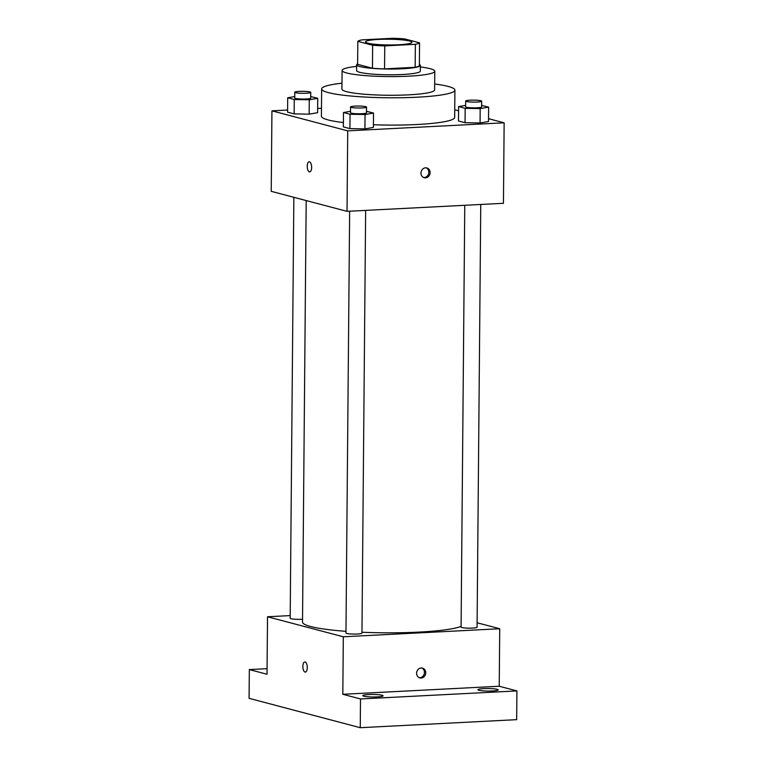 <?xml version="1.0" encoding="UTF-8"?>
<svg xmlns="http://www.w3.org/2000/svg" width="766" height="766" viewBox="0 0 766 766"><rect width="100%" height="100%" fill="white"/><g stroke="black" fill="none" stroke-linecap="round" stroke-linejoin="round"><path stroke-width="1.15" d="M398.799 44.763A23.171 2.873 -179.5 0 1 365.516 41.891A23.171 2.873 -179.5 0 1 388.716 39.219A23.171 2.873 -179.5 0 1 411.869 42.293A23.171 2.873 -179.5 0 1 398.799 44.763M419.567 42.839L404.745 38.922A31.128 3.859 -179.5 0 0 392.623 38.3L362.031 39.87A31.128 3.859 -179.5 0 0 357.818 41.335L372.64 45.251A31.128 3.859 -179.5 0 0 384.762 45.883L415.364 44.304A31.128 3.859 -179.5 0 0 419.567 42.839L419.366 65.838A31.128 3.859 -179.5 0 1 415.162 67.303L415.364 44.304M357.818 41.335L357.617 64.334L372.439 68.251L372.64 45.251M415.162 67.303L384.561 68.873L384.762 45.883M384.561 68.873A31.128 3.859 -179.5 0 1 372.439 68.251M357.626 63.846A31.866 3.945 0.5 0 0 356.63 64.813A31.866 3.945 0.5 0 0 359.819 66.565A31.866 3.945 0.5 0 0 395.601 68.997A31.866 3.945 0.5 0 0 420.362 65.369A31.866 3.945 0.5 0 0 419.385 64.382M420.362 65.369L420.314 71.114A31.866 3.945 -179.5 0 1 402.341 74.503A31.866 3.945 -179.5 0 1 359.771 72.31A31.866 3.945 -179.5 0 1 356.583 70.558L356.63 64.813M356.611 66.393A46.353 5.745 0.5 0 0 342.096 70.434A46.353 5.745 0.5 0 0 346.73 72.981A46.353 5.745 0.5 0 0 398.789 76.523A46.353 5.745 0.5 0 0 434.791 71.238A46.353 5.745 0.5 0 0 420.343 66.948M342.096 70.434L341.933 89.115A46.353 5.745 0.5 0 0 346.567 91.661A46.353 5.745 0.5 0 0 398.626 95.204A46.353 5.745 0.5 0 0 434.628 89.928L434.791 71.238M341.981 83.188A66.632 8.254 0.5 0 0 321.653 88.942A66.632 8.254 0.5 0 0 328.317 92.6A66.632 8.254 0.5 0 0 403.146 97.694A66.632 8.254 0.5 0 0 454.908 90.101A66.632 8.254 0.5 0 0 434.686 84.001M343.398 122.57A66.632 8.254 -179.5 0 1 328.078 119.917A66.632 8.254 -179.5 0 1 321.414 116.25L321.653 88.942M454.908 90.101L454.669 117.409A66.632 8.254 -179.5 0 1 417.097 124.504A66.632 8.254 -179.5 0 1 373.406 124.753M294.728 96.564L287.7 97.78L287.576 112.152L294.144 113.895L309.158 114.153L317.603 112.688L317.727 98.307L310.728 96.573M321.481 108.293L317.641 108.485M287.595 110.036L271.94 110.84L347.726 130.862L504.143 122.819L488.536 118.692M458.575 110.783L454.736 109.768M350.512 111.3L343.484 112.525L343.36 126.897L349.918 128.631L364.932 128.889L373.387 127.424L373.511 113.052L366.502 111.309M465.642 105.382L458.604 106.598L458.48 120.971L465.048 122.713L480.062 122.972L488.507 121.507L488.631 107.125L481.632 105.392M271.94 110.84L271.231 191.328L347.027 211.349L347.726 130.862M311.647 167.428A5.065 2.202 87.1 0 1 309.694 171.91A5.065 2.202 87.1 0 1 307.233 166.959A5.065 2.202 87.1 0 1 309.167 161.779A5.065 2.202 87.1 0 1 311.647 167.428M347.027 211.349L503.444 203.306L504.143 122.819M425.494 177.865A5.065 4.529 -75.2 0 1 424.24 177.741A5.065 4.529 -75.2 0 1 421.166 171.68A5.065 4.529 -75.2 0 1 426.834 167.936A5.065 4.529 -75.2 0 1 430.052 173.298A5.065 4.529 -75.2 0 1 425.494 177.865M426.183 167.821A5.065 4.529 -75.2 0 1 428.711 173.327A5.065 4.529 -75.2 0 1 424.22 177.53A5.065 4.529 -75.2 0 1 423.617 177.52M309.694 171.91A5.065 2.202 87.1 0 1 307.243 166.959A5.065 2.202 87.1 0 1 309.177 161.779M461.094 626.397A81.119 10.044 -179.5 0 1 418.992 632.103A81.119 10.044 -179.5 0 1 361.964 632.247M345.973 631.328A81.119 10.044 -179.5 0 1 302.513 622.049L306.189 200.568M464.77 205.298L461.084 627.095A7.995 0.986 0.5 0 0 469.07 628.158A7.995 0.986 0.5 0 0 477.074 627.239L480.761 204.474M302.541 619.215A7.995 0.986 -179.5 0 1 301.66 619.273A7.995 0.986 -179.5 0 1 290.18 618.277L293.857 197.302M365.641 210.391L361.954 633.156A7.995 0.986 -179.5 0 1 357.444 634.009A7.995 0.986 -179.5 0 1 345.964 633.013L349.641 211.215M290.199 615.596L267.525 616.764L343.312 636.785L499.729 628.742L477.113 622.768M343.312 636.785L342.814 694.283L360.499 698.956L360.25 727.7L249.084 698.333L249.333 669.58L267.018 674.252L267.525 616.764M307.281 667.607A5.065 2.202 87.1 0 1 305.328 672.088A5.065 2.202 87.1 0 1 302.867 667.138A5.065 2.202 87.1 0 1 304.811 661.958A5.065 2.202 87.1 0 1 307.281 667.607M360.25 727.7L516.667 719.657L516.916 690.913L499.231 686.24L499.729 628.742M342.814 694.283L499.231 686.24M421.128 678.044A5.065 4.529 -75.2 0 1 419.873 677.91A5.065 4.529 -75.2 0 1 416.8 671.859A5.065 4.529 -75.2 0 1 422.468 668.115A5.065 4.529 -75.2 0 1 425.685 673.477A5.065 4.529 -75.2 0 1 421.128 678.044M421.817 667.99A5.065 4.529 -75.2 0 1 424.345 673.505A5.065 4.529 -75.2 0 1 419.854 677.709A5.065 4.529 -75.2 0 1 419.251 677.69M305.328 672.088A5.065 2.202 87.1 0 1 302.876 667.138A5.065 2.202 87.1 0 1 304.811 661.958M267.066 668.67L249.333 669.58M382.071 695.25A10.149 1.254 -179.5 0 1 383.086 695.815A10.149 1.254 -179.5 0 1 372.918 696.983A10.149 1.254 -179.5 0 1 362.787 695.633A10.149 1.254 -179.5 0 1 370.667 694.475A10.149 1.254 -179.5 0 1 382.071 695.25M497.191 689.333A10.149 1.254 -179.5 0 1 498.206 689.888A10.149 1.254 -179.5 0 1 488.047 691.056A10.149 1.254 -179.5 0 1 477.907 689.716A10.149 1.254 -179.5 0 1 485.788 688.557A10.149 1.254 -179.5 0 1 497.191 689.333M360.499 698.956L516.916 690.913M458.604 106.598L465.173 108.332L480.186 108.6L488.631 107.125M481.67 101.189L481.613 106.934A7.995 0.986 -179.5 0 1 477.103 107.786A7.995 0.986 -179.5 0 1 465.623 106.8L465.68 101.045A7.995 0.986 -179.5 0 1 473.675 100.126A7.995 0.986 -179.5 0 1 481.67 101.189A7.995 0.986 -179.5 0 1 477.161 102.041A7.995 0.986 -179.5 0 1 465.68 101.045M458.48 120.971L465.048 122.713L465.173 108.332M465.048 122.713L480.062 122.972L480.186 108.6M480.062 122.972L488.507 121.507M343.484 112.525L350.043 114.258L365.056 114.517L373.511 113.052M366.541 107.106L366.493 112.851A7.995 0.986 -179.5 0 1 361.983 113.703A7.995 0.986 -179.5 0 1 350.502 112.717L350.55 106.962A7.995 0.986 -179.5 0 1 358.555 106.043A7.995 0.986 -179.5 0 1 366.541 107.106A7.995 0.986 -179.5 0 1 362.031 107.958A7.995 0.986 -179.5 0 1 350.55 106.962M343.36 126.897L349.918 128.631L350.043 114.258M349.918 128.631L364.932 128.889L365.056 114.517M364.932 128.889L373.387 127.424M287.7 97.78L294.268 99.513L309.282 99.781L317.727 98.307M310.757 92.37L310.709 98.115A7.995 0.986 -179.5 0 1 306.199 98.967A7.995 0.986 -179.5 0 1 294.719 97.981L294.766 92.226A7.995 0.986 -179.5 0 1 302.771 91.307A7.995 0.986 -179.5 0 1 310.757 92.37A7.995 0.986 -179.5 0 1 306.247 93.222A7.995 0.986 -179.5 0 1 294.766 92.226M287.576 112.152L294.144 113.895L294.268 99.513M294.144 113.895L309.158 114.153L309.282 99.781M309.158 114.153L317.603 112.688"/></g></svg>
